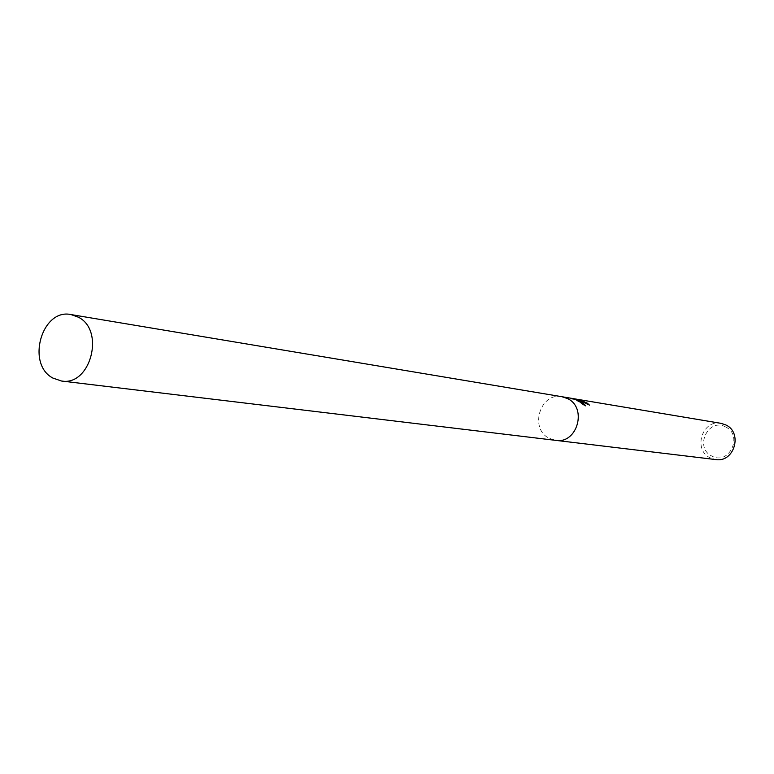 <?xml version="1.0" encoding="UTF-8"?>
<svg xmlns="http://www.w3.org/2000/svg" width="774" height="774" viewBox="0 0 774 774"><rect width="100%" height="100%" fill="white"/><g stroke="black" fill="none" stroke-linecap="round" stroke-linejoin="round"><path stroke-width="0.58" stroke-dasharray="3.87 2.9" d="M721.01 423.339C702.212 419.256 692.662 449.839 710.193 457.86L715.795 459.582M561.876 396.714C540.146 392.147 529.077 428.815 549.259 438.316L555.606 440.348M573.118 398.591L577.162 399.345M725.557 426.929C708.268 417.321 693.988 447.701 711.819 456.041C729.06 465.871 743.591 435.211 725.557 426.929M585.067 402.877L579.087 400.158L580.703 400.429L571.696 399.065L571.947 398.523M576.185 399.81L576.427 399.278M580.703 400.429L580.935 399.935M578.401 400.177L588.25 404.676M589.188 405.586L589.42 405.073M576.746 399.8L576.001 400.061L585.318 406.224L584.418 404.812M571.705 399.065L576.959 399.79L572.973 399.123M573.321 399.181L573.553 398.678M576.001 400.061L576.224 399.568M585.318 406.224L585.56 405.682M562.021 396.733C540.242 391.973 529 428.777 549.259 438.316L555.761 440.367M578.468 400.032L579.513 400.206"/><path stroke-width="1.16" d="M581.535 400.913L578.633 399.674L581.003 400.826L585.56 405.682L576.224 399.568L577.201 399.287L561.876 396.714M555.606 440.348L715.795 459.582C734.342 462.794 743.03 432.589 725.741 424.897L721.01 423.339L579.571 399.674L587.282 403.167L589.42 405.073L581.545 400.913M562.021 396.733L567.516 398.581C587.563 407.714 577.269 444.15 555.761 440.367C577.269 444.15 587.563 407.714 567.516 398.581L562.021 396.733L71.073 314.583C41.873 308.042 25.89 364.003 52.845 378.051L61.533 381.021C90.452 386.352 105.322 330.537 78.435 317.224L71.073 314.583M577.162 399.345L579.571 399.674M588.25 404.676L585.067 402.877M587.05 403.66L587.282 403.167M584.418 404.812L578.401 400.177L578.633 399.674M577.201 399.287L576.746 399.8M576.969 399.781L578.468 400.032M555.761 440.367L61.533 381.021"/></g></svg>
